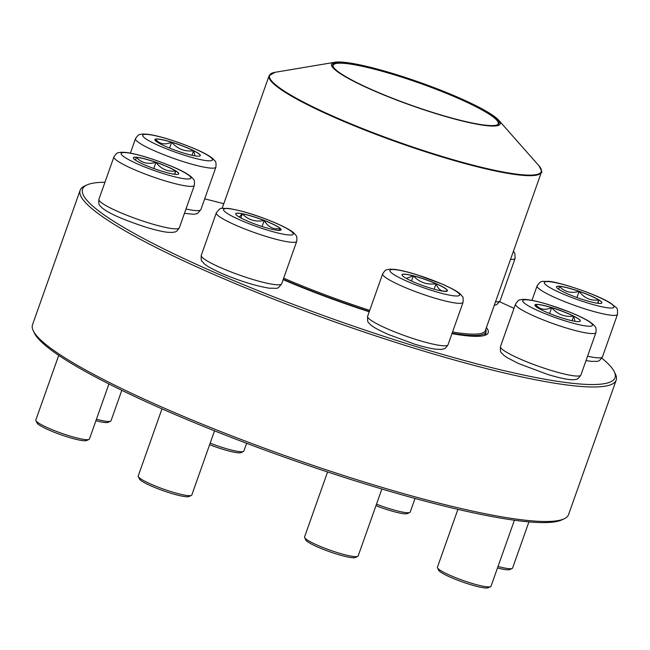 <?xml version="1.0" encoding="UTF-8"?>
<svg xmlns="http://www.w3.org/2000/svg" width="650" height="650" viewBox="0 0 650 650"><rect width="100%" height="100%" fill="white"/><g stroke="black" fill="none" stroke-linecap="round" stroke-linejoin="round"><path stroke-width="0.97" d="M614.266 371.694L615.42 374.059A284.342 39.081 -160.5 0 1 616.208 380.088A284.342 39.081 -160.5 0 1 335.124 322.01A284.342 39.081 -160.5 0 1 80.137 190.255A284.342 39.081 -160.5 0 1 84.541 186.062L86.921 184.957A282.449 38.821 19.5 0 0 335.839 319.995A282.449 38.821 19.5 0 0 614.266 371.694A282.449 38.821 19.5 0 0 601.819 358.158M80.137 190.255L32.5 324.773A284.342 39.081 19.5 0 0 33.28 330.801A284.342 39.081 19.5 0 0 287.487 456.527A284.342 39.081 19.5 0 0 564.168 518.798A284.342 39.081 19.5 0 0 568.571 514.605L616.208 380.088M223.771 203.743A282.449 38.821 19.5 0 0 204.685 198.851M104.942 182.268A282.449 38.821 19.5 0 0 86.921 184.957M514.004 308.384A282.449 38.821 19.5 0 0 499.671 301.787M486.411 327.527A147.859 20.321 -160.5 0 1 485.883 334.945A147.859 20.321 -160.5 0 1 451.961 333.661M369.216 311.781A147.859 20.321 -160.5 0 1 283.148 279.654M564.168 518.798L561.787 519.911A282.449 38.821 -160.5 0 1 286.951 458.055A282.449 38.821 -160.5 0 1 34.434 333.166L33.28 330.801M484.543 335.441A145.966 20.061 19.5 0 0 485.761 333.897A145.966 20.061 19.5 0 0 485.851 332.215M563.534 318.451A24.074 3.307 -160.5 0 1 534.918 304.98A24.074 3.307 -160.5 0 1 558.716 309.896A24.074 3.307 -160.5 0 1 580.304 321.051A24.074 3.307 -160.5 0 1 563.534 318.451M457.917 509.356L437.418 567.247A28.438 3.908 19.5 0 0 437.499 567.848A28.438 3.908 19.5 0 0 471.218 583.164A28.438 3.908 19.5 0 0 490.587 586.649A28.438 3.908 19.5 0 0 491.026 586.227L514.402 520.227M490.587 586.649L488.199 587.754A26.536 3.648 -160.5 0 1 470.129 584.504A26.536 3.648 -160.5 0 1 438.652 570.212L437.499 567.848M551.655 307.669A24.074 3.307 19.5 0 0 535.616 304.59C539.541 309.53 544.887 310.554 551.655 307.669C557.538 314.405 564.858 317.249 573.617 316.176A24.074 3.307 19.5 0 0 551.655 307.669L549.583 313.511M580.288 321.1A24.074 3.307 19.5 0 0 573.617 316.176L575.006 321.303M535.917 306.54L535.616 304.59A24.074 3.307 19.5 0 0 534.901 305.021M573.617 316.176L572.008 320.718M598.878 303.396A24.074 3.307 -160.5 0 1 572.78 295.969A24.074 3.307 -160.5 0 1 556.481 286.78A24.074 3.307 -160.5 0 1 580.279 291.704A24.074 3.307 -160.5 0 1 601.876 302.859A24.074 3.307 -160.5 0 1 598.878 303.396M498.022 566.467A28.438 3.908 19.5 0 0 509.056 568.669A28.438 3.908 19.5 0 0 512.151 568.457A28.438 3.908 19.5 0 0 512.59 568.035L528.929 521.893M512.151 568.457L509.762 569.562A26.536 3.648 -160.5 0 1 506.878 569.766A26.536 3.648 -160.5 0 1 497.494 567.954M558.707 289.25L559.439 286.333A24.074 3.307 19.5 0 0 556.465 286.829M579.101 291.387A24.074 3.307 19.5 0 0 559.439 286.333C564.566 291.931 571.114 293.613 579.101 291.387C584.277 298.163 590.842 301.023 598.796 299.967A24.074 3.307 19.5 0 0 579.101 291.387L576.924 297.529M601.851 302.9A24.074 3.307 19.5 0 0 598.796 299.967L597.976 303.306M598.796 299.967L597.634 303.266M376.504 504.164A28.438 3.908 19.5 0 0 409.776 512.468A28.438 3.908 19.5 0 0 410.215 512.046L415.025 498.461M409.776 512.468L407.396 513.573A26.536 3.648 -160.5 0 1 375.968 505.684M210.161 443.178A28.438 3.908 19.5 0 0 243.433 451.482A28.438 3.908 19.5 0 0 243.872 451.067L246.626 443.292M243.433 451.482L241.053 452.595A26.536 3.648 -160.5 0 1 209.625 444.698M369.33 311.472A145.486 19.996 -160.5 0 1 283.27 279.313M485.753 329.371A145.486 19.996 -160.5 0 1 485.94 331.971A145.486 19.996 -160.5 0 1 452.132 333.174M467.423 122.208A89.472 12.301 -160.5 0 1 367.998 88.164A89.472 12.301 -160.5 0 1 334.977 62.246A89.472 12.301 -160.5 0 1 419.965 82.428A89.472 12.301 -160.5 0 1 498.721 120.226A89.472 12.301 -160.5 0 1 467.423 122.208M466.659 121.794A88.148 12.114 -160.5 0 1 382.574 94.25A88.148 12.114 -160.5 0 1 333.011 66.462A88.148 12.114 -160.5 0 1 419.908 82.599A88.148 12.114 -160.5 0 1 497.591 124.743A88.148 12.114 -160.5 0 1 466.659 121.794M333.206 66.828A87.579 12.033 -160.5 0 1 333.117 65.317A87.579 12.033 -160.5 0 1 419.689 83.2A87.579 12.033 -160.5 0 1 498.225 123.784A87.579 12.033 -160.5 0 1 497.209 124.906M171.665 142.155A24.074 3.307 -160.5 0 1 200.289 155.634A24.074 3.307 -160.5 0 1 176.483 150.711A24.074 3.307 -160.5 0 1 154.895 139.555A24.074 3.307 -160.5 0 1 171.665 142.155M96.436 419.242A28.438 3.908 19.5 0 0 110.565 421.224A28.438 3.908 19.5 0 0 111.004 420.81L121.794 390.333M110.565 421.224L108.176 422.337A26.536 3.648 -160.5 0 1 95.916 420.729M155.894 141.115L155.594 139.173A24.074 3.307 19.5 0 0 154.879 139.604M171.632 142.244A24.074 3.307 19.5 0 0 155.594 139.173C159.518 144.113 164.864 145.137 171.632 142.244C177.515 148.988 184.836 151.824 193.594 150.759A24.074 3.307 19.5 0 0 171.632 142.244L169.561 148.094M200.265 155.675A24.074 3.307 19.5 0 0 193.594 150.759L194.992 155.878M193.594 150.759L191.986 155.301M136.321 157.211A24.074 3.307 -160.5 0 1 162.419 164.637A24.074 3.307 -160.5 0 1 178.726 173.826A24.074 3.307 -160.5 0 1 154.919 168.911A24.074 3.307 -160.5 0 1 133.331 157.755A24.074 3.307 -160.5 0 1 136.321 157.211M58.719 355.379L35.831 420.022A28.438 3.908 19.5 0 0 35.913 420.623A28.438 3.908 19.5 0 0 56.899 431.567A28.438 3.908 19.5 0 0 85.906 439.636A28.438 3.908 19.5 0 0 89.001 439.424A28.438 3.908 19.5 0 0 89.44 439.002L108.932 383.963M89.001 439.424L86.612 440.529A26.536 3.648 -160.5 0 1 60.791 434.72A26.536 3.648 -160.5 0 1 37.066 422.988L35.913 420.623M178.701 173.867A24.074 3.307 19.5 0 0 175.654 170.934L174.826 174.273M135.558 160.217L136.289 157.3A24.074 3.307 19.5 0 0 133.315 157.796M155.951 162.354A24.074 3.307 19.5 0 0 136.289 157.3C141.416 162.898 147.964 164.58 155.951 162.354C161.135 169.13 167.7 171.99 175.654 170.934A24.074 3.307 19.5 0 0 155.951 162.354L153.774 168.496M175.654 170.934L174.484 174.232M236.462 215.085A24.074 3.307 -160.5 0 1 235.706 213.736A24.074 3.307 -160.5 0 1 259.504 218.66A24.074 3.307 -160.5 0 1 281.092 229.816A24.074 3.307 -160.5 0 1 260.837 226.111A24.074 3.307 -160.5 0 1 236.462 215.085M161.988 408.858L138.206 476.003A28.438 3.908 19.5 0 0 138.287 476.613A28.438 3.908 19.5 0 0 139.1 477.596A28.438 3.908 19.5 0 0 166.026 489.986A28.438 3.908 19.5 0 0 191.376 495.414A28.438 3.908 19.5 0 0 191.815 494.991L214.533 430.836M191.376 495.414L188.987 496.519A26.536 3.648 -160.5 0 1 165.336 491.457A26.536 3.648 -160.5 0 1 140.205 479.895A26.536 3.648 -160.5 0 1 139.441 478.969L138.287 476.613M281.076 229.856A24.074 3.307 19.5 0 0 280.304 228.556A24.074 3.307 19.5 0 0 264.209 220.496C268.149 227.094 273.512 229.775 280.304 228.556L278.769 230.393M239.241 217.019L242.271 213.809A24.074 3.307 19.5 0 0 235.69 213.785M264.209 220.496A24.074 3.307 19.5 0 0 242.271 213.809C248.194 219.96 255.507 222.186 264.209 220.496L262.08 226.509M242.271 213.809L240.817 217.904M413.416 281.873A24.074 3.307 -160.5 0 1 402.041 274.723A24.074 3.307 -160.5 0 1 425.848 279.638A24.074 3.307 -160.5 0 1 447.436 290.794A24.074 3.307 -160.5 0 1 413.416 281.873M327.576 471.965L304.549 536.989A28.438 3.908 19.5 0 0 304.631 537.591A28.438 3.908 19.5 0 0 317.98 545.439A28.438 3.908 19.5 0 0 357.719 556.392A28.438 3.908 19.5 0 0 358.158 555.977L381.867 489.011M357.719 556.392L355.331 557.505A26.536 3.648 -160.5 0 1 318.248 547.276A26.536 3.648 -160.5 0 1 305.784 539.955L304.631 537.591M436.036 283.733A24.074 3.307 19.5 0 0 413.311 275.86C419.445 282.392 427.017 285.017 436.036 283.733C438.417 289.973 442.219 292.297 447.436 290.721A24.074 3.307 19.5 0 0 436.036 283.733L434.094 289.201M447.419 290.842A24.074 3.307 19.5 0 0 447.436 290.721L446.526 291.306M406.266 278.395L413.311 275.86A24.074 3.307 19.5 0 0 402.033 274.771M402.049 275.088L402.521 275.795M413.311 275.86L411.483 281.011M548.519 304.663A36.969 5.078 19.5 0 0 532.992 308.295A36.969 5.078 19.5 0 0 591.329 326.089A36.969 5.078 19.5 0 0 548.519 304.663M580.897 375.042C578.549 378.284 577.119 379.649 576.582 379.153C575.014 379.722 570.846 381.355 548.129 374.595L518.44 363.504L506.984 357.549L503.758 355.241C501.207 352.024 500.004 353.576 500.484 346.564A42.648 5.866 19.5 0 0 551.184 370.435A42.648 5.866 19.5 0 0 580.897 375.042L595.936 332.564A42.648 5.866 -160.5 0 1 553.776 323.854A42.648 5.866 -160.5 0 1 515.523 304.086C517.863 300.852 519.301 299.479 519.837 299.975C521.398 299.406 525.574 297.773 548.291 304.533L569.619 312.057C578.151 315.494 584.781 318.679 589.501 321.628L593.45 324.586C595.286 327.373 596.489 325.894 595.936 332.564M548.925 281.653A36.969 5.078 19.5 0 0 579.247 300.227A36.969 5.078 19.5 0 0 609.351 302.583A36.969 5.078 19.5 0 0 548.925 281.653M587.559 356.216A42.648 5.866 19.5 0 0 597.155 357.801A42.648 5.866 19.5 0 0 602.461 356.85L617.5 314.373A42.648 5.866 -160.5 0 1 575.339 305.654A42.648 5.866 -160.5 0 1 537.087 285.894C541.588 279.541 541.588 281.986 547.487 281.296C557.164 281.141 598.081 294.743 611.065 303.428C617.492 309.116 617.606 306.377 617.5 314.373M495.495 301.86A42.648 5.866 19.5 0 0 500.086 300.861L515.125 258.383A42.648 5.866 -160.5 0 1 510.543 259.382M369.72 310.359A144.446 19.858 -160.5 0 1 283.668 278.192M334.977 62.246L275.104 72.296L269.1 75.741A144.446 19.858 -160.5 0 0 342.152 120.737A144.446 19.858 -160.5 0 0 488.507 169.471A144.446 19.858 -160.5 0 0 541.418 172.177L485.306 330.647A144.446 19.858 -160.5 0 1 452.554 331.979M275.104 72.296A144.162 19.817 19.5 0 0 328.307 114.067A144.162 19.817 19.5 0 0 488.499 168.927A144.162 19.817 19.5 0 0 538.923 165.726L498.721 120.226M186.688 155.943A36.969 5.078 19.5 0 0 202.207 152.311A36.969 5.078 19.5 0 0 143.877 134.526A36.969 5.078 19.5 0 0 186.688 155.943M186.201 162.541A42.648 5.866 -160.5 0 1 135.501 138.669C139.271 133.136 139.279 135.046 142.456 134.03L147.388 134.217C152.912 134.899 160.071 136.589 168.862 139.295C188.199 145.624 201.711 151.239 209.373 156.138L212.631 158.454C215.272 161.793 216.361 160.095 215.914 167.139A42.648 5.866 -160.5 0 1 186.201 162.541M185.973 208.983A42.648 5.866 19.5 0 0 200.874 209.625L215.914 167.139M186.274 178.953A36.969 5.078 19.5 0 0 155.959 160.379A36.969 5.078 19.5 0 0 125.848 158.031A36.969 5.078 19.5 0 0 186.274 178.953M179.311 227.817C175.541 233.35 175.532 231.441 172.356 232.448L167.424 232.269C161.907 231.587 154.749 229.889 145.949 227.191C126.612 220.862 113.108 215.248 105.438 210.348L102.18 208.024C99.539 204.693 98.451 206.383 98.897 199.339A42.648 5.866 19.5 0 0 127.782 215.613A42.648 5.866 19.5 0 0 174.005 228.768A42.648 5.866 19.5 0 0 179.311 227.817L194.35 185.339A42.648 5.866 -160.5 0 1 189.044 186.29A42.648 5.866 -160.5 0 1 142.821 173.136A42.648 5.866 -160.5 0 1 113.937 156.861C117.707 151.328 117.715 153.237 120.892 152.23L125.824 152.409C131.349 153.091 138.507 154.789 147.298 157.487C166.636 163.816 180.148 169.431 187.809 174.33L191.067 176.654C193.708 179.985 194.797 178.295 194.35 185.339M292.077 232.05A36.969 5.078 19.5 0 0 233.683 209.414A36.969 5.078 19.5 0 0 249.438 223.876A36.969 5.078 19.5 0 0 292.077 232.05M281.678 283.806C276.729 290.079 278.371 287.877 269.799 288.259C256.742 286.236 241.207 281.483 223.186 274.007C208.626 267.629 205.156 264.68 203.954 263.486C201.89 260.52 200.744 262.08 201.273 255.328A42.648 5.866 19.5 0 0 202.613 257.717A42.648 5.866 19.5 0 0 245.797 277.241A42.648 5.866 19.5 0 0 281.678 283.806L296.725 241.321A42.648 5.866 -160.5 0 1 254.564 232.611A42.648 5.866 -160.5 0 1 216.312 212.851C221.26 206.57 219.627 208.772 228.199 208.398C241.256 210.421 256.791 215.166 274.812 222.641C289.364 229.028 292.841 231.969 294.044 233.163C296.238 236.259 297.261 234.739 296.725 241.321M442.122 284.115A36.969 5.078 19.5 0 0 389.854 270.676A36.969 5.078 19.5 0 0 442.244 293.483A36.969 5.078 19.5 0 0 442.122 284.115M448.021 344.784C444.259 350.317 444.251 348.408 441.074 349.416L436.142 349.237C430.617 348.554 423.459 346.856 414.668 344.159L388.164 334.409C374.782 328.339 370.687 325.569 368.607 322.571C367.778 322.636 367.453 320.548 367.616 316.314A42.648 5.866 19.5 0 0 387.757 328.981A42.648 5.866 19.5 0 0 448.021 344.784L463.068 302.307A42.648 5.866 -160.5 0 1 420.907 293.597A42.648 5.866 -160.5 0 1 382.655 273.829C386.417 268.296 386.425 270.205 389.602 269.197L394.534 269.376C400.059 270.067 407.217 271.757 416.008 274.463L442.512 284.213C456.251 290.355 459.42 293.142 460.582 294.336L462.304 296.4C463.027 296.343 463.288 298.317 463.068 302.307M500.484 346.564L515.523 304.086M531.968 300.349L537.087 285.894M602.461 356.85C597.959 363.204 597.959 360.758 592.053 361.449L586.016 360.579M500.086 300.861L496.925 304.476L494.26 305.354M513.427 251.225L514.841 253.346L515.125 258.383M485.94 331.971L484.778 335.262M269.1 75.741L222.137 208.357M541.418 172.177C542.531 173.168 541.702 171.015 538.923 165.726M130.382 153.124L135.501 138.669M200.874 209.625L197.714 213.232L196.56 213.736L193.919 214.256L184.429 213.354M98.897 199.339L113.937 156.861M201.273 255.328L216.312 212.851M367.616 316.314L382.655 273.829"/></g></svg>
